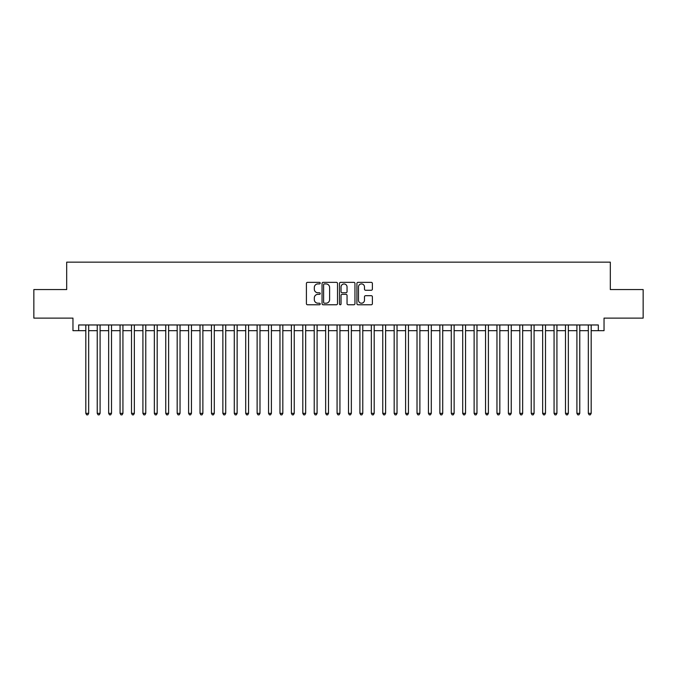 <?xml version="1.0" encoding="UTF-8"?>
<svg xmlns="http://www.w3.org/2000/svg" width="677" height="677" viewBox="0 0 677 677"><rect width="100%" height="100%" fill="white"/><g stroke="black" fill="none" stroke-linecap="round" stroke-linejoin="round"><path stroke-width="1.02" d="M320.229 283.13A0.787 0.787 0 0 0 319.442 282.351L307.536 282.351A1.117 1.117 0 0 0 306.41 283.468L306.41 303.651A1.117 1.117 0 0 0 307.536 304.768L319.442 304.768A0.787 0.787 0 0 0 320.229 303.981A0.787 0.787 0 0 0 319.442 303.203L317.902 303.203A3.588 3.588 0 0 1 314.314 299.615L314.314 297.931A3.588 3.588 0 0 1 317.902 294.343L319.442 294.343A0.787 0.787 0 0 0 320.229 293.556A0.787 0.787 0 0 0 319.442 292.777L317.902 292.777A3.588 3.588 0 0 1 314.314 289.189L314.314 287.505A3.588 3.588 0 0 1 317.902 283.917L319.442 283.917A0.787 0.787 0 0 0 320.229 283.13M371.258 290.255A1.117 1.117 0 0 0 372.384 289.13L372.384 283.468A1.117 1.117 0 0 0 371.258 282.351L358.031 282.351A1.117 1.117 0 0 0 356.914 283.468L356.914 303.651A1.117 1.117 0 0 0 358.031 304.768L371.258 304.768A1.117 1.117 0 0 0 372.384 303.651L372.384 296.814A1.117 1.117 0 0 0 371.258 295.688L365.597 295.688A1.117 1.117 0 0 0 364.48 296.814L364.48 300.199A2.996 2.996 0 0 1 361.484 303.203A2.996 2.996 0 0 1 358.48 300.199L358.48 286.921A2.996 2.996 0 0 1 361.484 283.917A2.996 2.996 0 0 1 364.48 286.921L364.48 289.13A1.117 1.117 0 0 0 365.597 290.255L371.258 290.255M78.676 330.681L78.676 324.968L598.324 324.968L598.324 330.681L604.036 330.681L604.036 318.114L643.15 318.114L643.15 289.561L610.316 289.561L610.316 262.151L66.684 262.151L66.684 289.561L33.85 289.561L33.85 318.114L72.964 318.114L72.964 330.681L85.818 330.681M337.518 283.468A1.117 1.117 0 0 0 336.401 282.351L323.166 282.351A1.117 1.117 0 0 0 322.049 283.468L322.049 303.651A1.117 1.117 0 0 0 323.166 304.768L336.401 304.768A1.117 1.117 0 0 0 337.518 303.651L337.518 283.468M340.599 282.351L353.834 282.351A1.117 1.117 0 0 1 354.951 283.468L354.951 303.651A1.117 1.117 0 0 1 353.834 304.768L348.173 304.768A1.117 1.117 0 0 1 347.047 303.651L347.047 295.468A1.117 1.117 0 0 0 345.93 294.343L342.173 294.343A1.117 1.117 0 0 0 341.047 295.468L341.047 303.981A0.787 0.787 0 0 1 340.269 304.768A0.787 0.787 0 0 1 339.482 303.981L339.482 283.468A1.117 1.117 0 0 1 340.599 282.351M88.67 330.681L97.234 330.681M100.094 330.681L108.659 330.681M111.51 330.681L120.074 330.681M122.935 330.681L131.499 330.681M134.351 330.681L142.915 330.681M145.775 330.681L154.339 330.681M157.191 330.681L165.763 330.681M168.615 330.681L177.179 330.681M180.04 330.681L188.604 330.681M191.456 330.681L200.02 330.681M202.88 330.681L211.444 330.681M214.296 330.681L222.868 330.681M225.72 330.681L234.284 330.681M237.136 330.681L245.709 330.681M248.561 330.681L257.125 330.681M259.985 330.681L268.549 330.681M271.401 330.681L279.965 330.681M282.825 330.681L291.389 330.681M294.241 330.681L302.814 330.681M305.665 330.681L314.23 330.681M317.09 330.681L325.654 330.681M328.506 330.681L337.07 330.681M339.93 330.681L348.494 330.681M351.346 330.681L359.91 330.681M362.77 330.681L371.334 330.681M374.186 330.681L382.759 330.681M385.611 330.681L394.175 330.681M397.035 330.681L405.599 330.681M408.451 330.681L417.015 330.681M419.875 330.681L428.439 330.681M431.291 330.681L439.864 330.681M442.716 330.681L451.28 330.681M454.132 330.681L462.704 330.681M465.556 330.681L474.12 330.681M476.98 330.681L485.544 330.681M488.396 330.681L496.96 330.681M499.821 330.681L508.385 330.681M511.237 330.681L519.809 330.681M522.661 330.681L531.225 330.681M534.085 330.681L542.649 330.681M545.501 330.681L554.065 330.681M556.926 330.681L565.49 330.681M568.341 330.681L576.906 330.681M579.766 330.681L588.33 330.681M591.182 330.681L598.324 330.681M324.401 283.917A0.787 0.787 0 0 0 323.614 284.704L323.614 302.416A0.787 0.787 0 0 0 324.401 303.203L326.026 303.203A3.588 3.588 0 0 0 329.614 299.615L329.614 287.505A3.588 3.588 0 0 0 326.026 283.917L324.401 283.917M347.047 286.972A2.996 2.996 0 0 0 344.051 283.976A2.996 2.996 0 0 0 341.047 286.972L341.047 291.652A1.117 1.117 0 0 0 342.173 292.777L345.93 292.777A1.117 1.117 0 0 0 347.047 291.652L347.047 286.972M88.67 324.968L88.67 413.359L85.818 413.359L85.818 324.968M88.67 413.359L87.815 414.849L86.673 414.849L85.818 413.359M100.094 324.968L100.094 413.359L97.234 413.359L97.234 324.968M100.094 413.359L99.231 414.849L98.089 414.849L97.234 413.359M111.51 324.968L111.51 413.359L108.659 413.359L108.659 324.968M111.51 413.359L110.656 414.849L109.513 414.849L108.659 413.359M122.935 324.968L122.935 413.359L120.074 413.359L120.074 324.968M122.935 413.359L122.072 414.849L120.938 414.849L120.074 413.359M134.351 324.968L134.351 413.359L131.499 413.359L131.499 324.968M134.351 413.359L133.496 414.849L132.353 414.849L131.499 413.359M145.775 324.968L145.775 413.359L142.915 413.359L142.915 324.968M145.775 413.359L144.92 414.849L143.778 414.849L142.915 413.359M157.191 324.968L157.191 413.359L154.339 413.359L154.339 324.968M157.191 413.359L156.336 414.849L155.194 414.849L154.339 413.359M168.615 324.968L168.615 413.359L165.763 413.359L165.763 324.968M168.615 413.359L167.761 414.849L166.618 414.849L165.763 413.359M180.04 324.968L180.04 413.359L177.179 413.359L177.179 324.968M180.04 413.359L179.177 414.849L178.034 414.849L177.179 413.359M191.456 324.968L191.456 413.359L188.604 413.359L188.604 324.968M191.456 413.359L190.601 414.849L189.458 414.849L188.604 413.359M202.88 324.968L202.88 413.359L200.02 413.359L200.02 324.968M202.88 413.359L202.025 414.849L200.883 414.849L200.02 413.359M214.296 324.968L214.296 413.359L211.444 413.359L211.444 324.968M214.296 413.359L213.441 414.849L212.299 414.849L211.444 413.359M225.72 324.968L225.72 413.359L222.868 413.359L222.868 324.968M225.72 413.359L224.866 414.849L223.723 414.849L222.868 413.359M237.136 324.968L237.136 413.359L234.284 413.359L234.284 324.968M237.136 413.359L236.281 414.849L235.139 414.849L234.284 413.359M248.561 324.968L248.561 413.359L245.709 413.359L245.709 324.968M248.561 413.359L247.706 414.849L246.563 414.849L245.709 413.359M259.985 324.968L259.985 413.359L257.125 413.359L257.125 324.968M259.985 413.359L259.122 414.849L257.979 414.849L257.125 413.359M271.401 324.968L271.401 413.359L268.549 413.359L268.549 324.968M271.401 413.359L270.546 414.849L269.404 414.849L268.549 413.359M282.825 324.968L282.825 413.359L279.965 413.359L279.965 324.968M282.825 413.359L281.97 414.849L280.828 414.849L279.965 413.359M294.241 324.968L294.241 413.359L291.389 413.359L291.389 324.968M294.241 413.359L293.386 414.849L292.244 414.849L291.389 413.359M305.665 324.968L305.665 413.359L302.814 413.359L302.814 324.968M305.665 413.359L304.811 414.849L303.668 414.849L302.814 413.359M317.09 324.968L317.09 413.359L314.23 413.359L314.23 324.968M317.09 413.359L316.227 414.849L315.084 414.849L314.23 413.359M328.506 324.968L328.506 413.359L325.654 413.359L325.654 324.968M328.506 413.359L327.651 414.849L326.509 414.849L325.654 413.359M339.93 324.968L339.93 413.359L337.07 413.359L337.07 324.968M339.93 413.359L339.067 414.849L337.933 414.849L337.07 413.359M351.346 324.968L351.346 413.359L348.494 413.359L348.494 324.968M351.346 413.359L350.491 414.849L349.349 414.849L348.494 413.359M362.77 324.968L362.77 413.359L359.91 413.359L359.91 324.968M362.77 413.359L361.916 414.849L360.773 414.849L359.91 413.359M374.186 324.968L374.186 413.359L371.334 413.359L371.334 324.968M374.186 413.359L373.332 414.849L372.189 414.849L371.334 413.359M385.611 324.968L385.611 413.359L382.759 413.359L382.759 324.968M385.611 413.359L384.756 414.849L383.614 414.849L382.759 413.359M397.035 324.968L397.035 413.359L394.175 413.359L394.175 324.968M397.035 413.359L396.172 414.849L395.029 414.849L394.175 413.359M408.451 324.968L408.451 413.359L405.599 413.359L405.599 324.968M408.451 413.359L407.596 414.849L406.454 414.849L405.599 413.359M419.875 324.968L419.875 413.359L417.015 413.359L417.015 324.968M419.875 413.359L419.021 414.849L417.878 414.849L417.015 413.359M431.291 324.968L431.291 413.359L428.439 413.359L428.439 324.968M431.291 413.359L430.437 414.849L429.294 414.849L428.439 413.359M442.716 324.968L442.716 413.359L439.864 413.359L439.864 324.968M442.716 413.359L441.861 414.849L440.719 414.849L439.864 413.359M454.132 324.968L454.132 413.359L451.28 413.359L451.28 324.968M454.132 413.359L453.277 414.849L452.134 414.849L451.28 413.359M465.556 324.968L465.556 413.359L462.704 413.359L462.704 324.968M465.556 413.359L464.701 414.849L463.559 414.849L462.704 413.359M476.98 324.968L476.98 413.359L474.12 413.359L474.12 324.968M476.98 413.359L476.117 414.849L474.975 414.849L474.12 413.359M488.396 324.968L488.396 413.359L485.544 413.359L485.544 324.968M488.396 413.359L487.542 414.849L486.399 414.849L485.544 413.359M499.821 324.968L499.821 413.359L496.96 413.359L496.96 324.968M499.821 413.359L498.966 414.849L497.823 414.849L496.96 413.359M511.237 324.968L511.237 413.359L508.385 413.359L508.385 324.968M511.237 413.359L510.382 414.849L509.239 414.849L508.385 413.359M522.661 324.968L522.661 413.359L519.809 413.359L519.809 324.968M522.661 413.359L521.806 414.849L520.664 414.849L519.809 413.359M534.085 324.968L534.085 413.359L531.225 413.359L531.225 324.968M534.085 413.359L533.222 414.849L532.08 414.849L531.225 413.359M545.501 324.968L545.501 413.359L542.649 413.359L542.649 324.968M545.501 413.359L544.646 414.849L543.504 414.849L542.649 413.359M556.926 324.968L556.926 413.359L554.065 413.359L554.065 324.968M556.926 413.359L556.062 414.849L554.928 414.849L554.065 413.359M568.341 324.968L568.341 413.359L565.49 413.359L565.49 324.968M568.341 413.359L567.487 414.849L566.344 414.849L565.49 413.359M579.766 324.968L579.766 413.359L576.906 413.359L576.906 324.968M579.766 413.359L578.911 414.849L577.769 414.849L576.906 413.359M591.182 324.968L591.182 413.359L588.33 413.359L588.33 324.968M591.182 413.359L590.327 414.849L589.185 414.849L588.33 413.359"/></g></svg>
